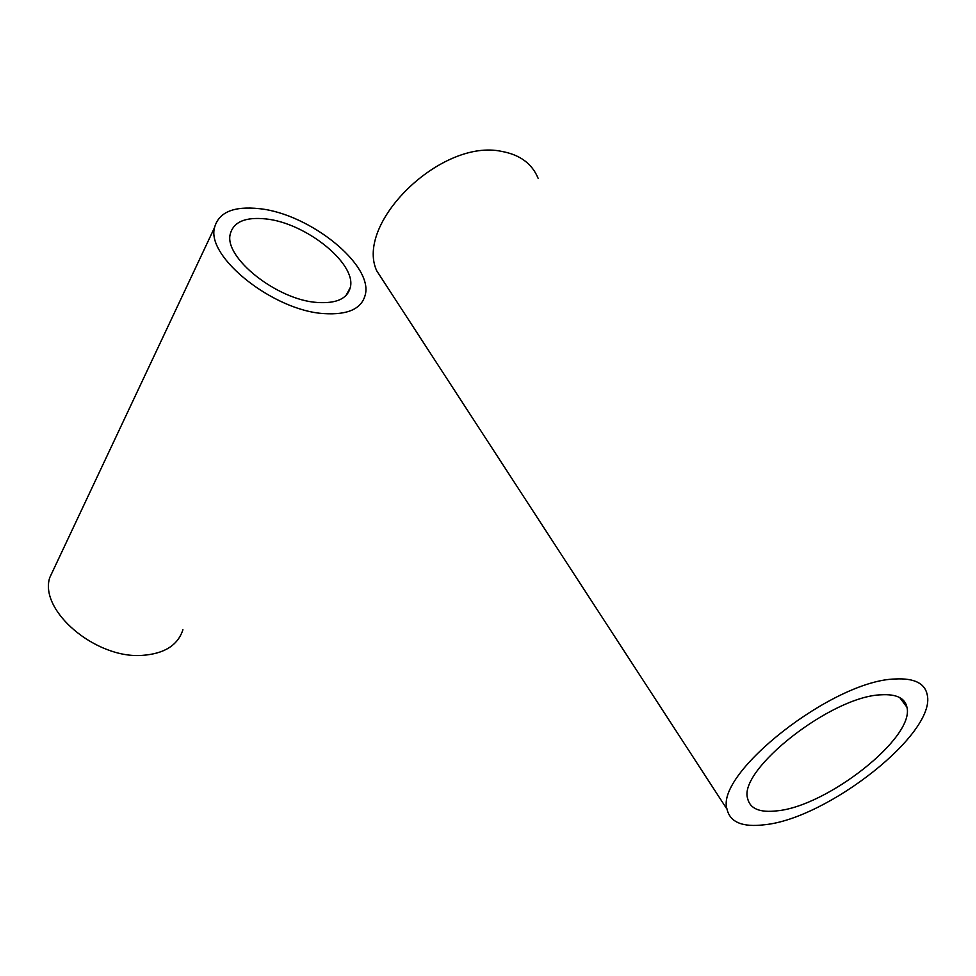 <?xml version="1.0" encoding="UTF-8"?>
<svg xmlns="http://www.w3.org/2000/svg" width="976" height="976" viewBox="0 0 976 976"><rect width="100%" height="100%" fill="white"/><g stroke="black" fill="none" stroke-linecap="round" stroke-linejoin="round"><path stroke-width="1.46" d="M387.35 287.115L376.687 270.742C354.739 222.967 441.53 138.092 501.884 151.439C520.037 154.781 532.115 163.736 538.118 178.291M764.489 824.757C742.541 827.441 730.072 822.28 727.059 809.275C714.652 773.614 833.101 680.138 895.419 678.979C914.231 678.052 924.821 683.285 927.2 694.656C936.777 733.183 827.319 818.742 764.489 824.757M881.206 694.802C896.432 693.936 905.02 698.096 906.96 707.271C914.805 737.673 827.001 806.408 776.969 810.849C759.755 812.837 749.971 808.726 747.64 798.514C737.99 769.93 831.491 696.181 881.206 694.802M182.915 629.752C177.876 645.258 164.322 653.798 142.264 655.372C95.819 659.032 38.894 610.695 49.739 577.621L54.79 566.897M324.032 313.601C273.768 310.807 206.009 257.066 214.537 227.554C218.734 212.207 233.715 205.924 259.457 208.681C309.941 213.842 373.393 264.984 365.244 294.886C361.608 308.831 347.871 315.077 324.032 313.601M265.765 218.917C305.952 222.845 356.813 263.788 350.286 287.554C347.346 298.766 336.317 303.731 317.176 302.462C277.123 300.035 223.541 257.444 230.299 233.923C233.593 221.833 245.415 216.831 265.765 218.917M376.687 270.742L727.059 809.275M899.762 697.596L906.96 707.271M49.739 577.621L214.537 227.554M345.992 295.545L350.286 287.554"/></g></svg>
